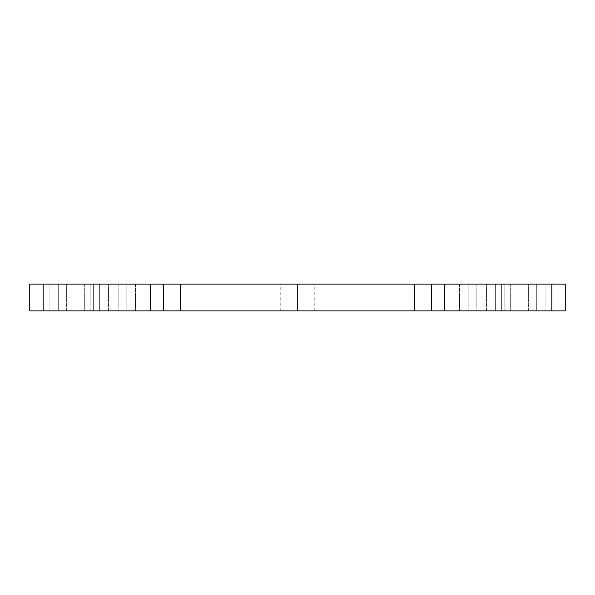 <?xml version="1.0" encoding="UTF-8"?>
<svg xmlns="http://www.w3.org/2000/svg" width="595" height="595" viewBox="0 0 595 595"><rect width="100%" height="100%" fill="white"/><g stroke="black" fill="none" stroke-linecap="round" stroke-linejoin="round"><path stroke-width="0.45" stroke-dasharray="2.98 2.23" d="M297.5 310.887L280.766 310.887L297.5 310.887L297.5 284.113L297.5 310.887L280.766 310.887L314.234 310.887L297.5 310.887L297.5 284.113L280.766 284.113L314.234 284.113L280.766 284.113L297.5 284.113L297.5 310.887L314.234 310.887L297.5 310.887M58.28 310.887L49.913 310.887L58.28 310.887L58.28 284.113L58.28 310.887L49.913 310.887L58.28 310.887L58.28 284.113L49.913 284.113L58.28 284.113L58.28 310.887L49.913 310.887L66.647 310.887L49.913 310.887L66.647 310.887L58.28 310.887L58.28 284.113L49.913 284.113L66.647 284.113L49.913 284.113L66.647 284.113L49.913 284.113L58.28 284.113L58.28 310.887L66.647 310.887L58.28 310.887L58.28 284.113L66.647 284.113L58.28 284.113L58.28 310.887L66.647 310.887L58.28 310.887M536.72 310.887L528.353 310.887L536.72 310.887L536.72 284.113L536.72 310.887L528.353 310.887L536.72 310.887L536.72 284.113L528.353 284.113L536.72 284.113L536.72 310.887L528.353 310.887L545.087 310.887L528.353 310.887L545.087 310.887L536.72 310.887L536.72 284.113L528.353 284.113L545.087 284.113L528.353 284.113L545.087 284.113L528.353 284.113L536.72 284.113L536.72 310.887L545.087 310.887L536.72 310.887L536.72 284.113L545.087 284.113L536.72 284.113L536.72 310.887L545.087 310.887L536.72 310.887M99.365 310.887L90.165 310.887L99.365 310.887L99.365 284.113L99.365 310.887L90.165 310.887L99.365 310.887L99.365 284.113L90.165 284.113L99.365 284.113L99.365 310.887L108.565 310.887L90.165 310.887L108.565 310.887L99.365 310.887L99.365 284.113L90.165 284.113L108.565 284.113L90.165 284.113L108.565 284.113L90.165 284.113L99.365 284.113L99.365 310.887L108.565 310.887L99.365 310.887L99.365 284.113L108.565 284.113L99.365 284.113L99.365 310.887L108.565 310.887L99.365 310.887M495.635 310.887L486.435 310.887L495.635 310.887L495.635 284.113L495.635 310.887L486.435 310.887L495.635 310.887L495.635 284.113L486.435 284.113L495.635 284.113L495.635 310.887L486.435 310.887L504.835 310.887L486.435 310.887L504.835 310.887L495.635 310.887L495.635 284.113L486.435 284.113L504.835 284.113L486.435 284.113L504.835 284.113L486.435 284.113L495.635 284.113L495.635 310.887L504.835 310.887L495.635 310.887L495.635 284.113L504.835 284.113L495.635 284.113L495.635 310.887L504.835 310.887L495.635 310.887M501.659 284.113L493.01 284.113L501.659 284.113L501.659 310.887L501.659 284.113L493.01 284.113L501.659 284.113L501.659 310.887L493.01 310.887L501.659 310.887L501.659 284.113L510.309 284.113L493.01 284.113L510.309 284.113L493.01 284.113L501.659 284.113L501.659 310.887L493.01 310.887L510.309 310.887L493.01 310.887L510.309 310.887L501.659 310.887L501.659 284.113L510.309 284.113L501.659 284.113L501.659 310.887L510.309 310.887L501.659 310.887L501.659 284.113L510.309 284.113L501.659 284.113M126.809 284.113L118.16 284.113L126.809 284.113L126.809 310.887L126.809 284.113L118.16 284.113L126.809 284.113L126.809 310.887L118.16 310.887L126.809 310.887L126.809 284.113L135.459 284.113L118.16 284.113L135.459 284.113L118.16 284.113L126.809 284.113L126.809 310.887L118.16 310.887L135.459 310.887L118.16 310.887L135.459 310.887L126.809 310.887L126.809 284.113L135.459 284.113L126.809 284.113L126.809 310.887L135.459 310.887L126.809 310.887L126.809 284.113L135.459 284.113L126.809 284.113M468.191 284.113L459.541 284.113L468.191 284.113L468.191 310.887L468.191 284.113L459.541 284.113L468.191 284.113L468.191 310.887L459.541 310.887L468.191 310.887L468.191 284.113L476.84 284.113L459.541 284.113L476.84 284.113L459.541 284.113L468.191 284.113L468.191 310.887L459.541 310.887L476.84 310.887L459.541 310.887L476.84 310.887L468.191 310.887L468.191 284.113L476.84 284.113L468.191 284.113L468.191 310.887L476.84 310.887L468.191 310.887L468.191 284.113L476.84 284.113L468.191 284.113M93.341 284.113L84.691 284.113L93.341 284.113L93.341 310.887L93.341 284.113L84.691 284.113L93.341 284.113L93.341 310.887L84.691 310.887L93.341 310.887L93.341 284.113L101.99 284.113L84.691 284.113L101.99 284.113L84.691 284.113L93.341 284.113L93.341 310.887L84.691 310.887L101.99 310.887L84.691 310.887L101.99 310.887L93.341 310.887L93.341 284.113L101.99 284.113L93.341 284.113L93.341 310.887L101.99 310.887L93.341 310.887L93.341 284.113L101.99 284.113L93.341 284.113M431.055 284.113L29.75 284.113L29.75 310.887L29.75 284.113L43.138 284.113L43.138 310.887L150.238 310.887L43.138 310.887L43.138 284.113L150.238 284.113L150.238 310.887L150.238 284.113L163.945 284.113M431.055 310.887L414.67 310.887L414.67 284.113L444.762 284.113L444.762 310.887L444.762 284.113L551.863 284.113L551.863 310.887L444.762 310.887L565.25 310.887L551.863 310.887L551.863 284.113L565.25 284.113L565.25 310.887L565.25 284.113L431.375 284.113L431.055 310.887L431.375 284.113L431.375 310.887L444.762 310.887L431.375 310.887L431.375 284.113L431.375 310.887L163.945 310.887M93.341 310.887L101.99 310.887L93.341 310.887M468.191 310.887L476.84 310.887L468.191 310.887M126.809 310.887L135.459 310.887L126.809 310.887M501.659 310.887L510.309 310.887L501.659 310.887M180.33 284.113L180.33 310.887L414.67 310.887L414.67 284.113L163.625 284.113L163.625 310.887L163.625 284.113L163.625 310.887L163.625 284.113L163.625 310.887L180.33 310.887L180.33 284.113M495.635 284.113L504.835 284.113L495.635 284.113M99.365 284.113L108.565 284.113L99.365 284.113M536.72 284.113L545.087 284.113L536.72 284.113M58.28 284.113L66.647 284.113L58.28 284.113M431.375 284.113L431.375 310.887M163.625 310.887L163.625 284.113M297.5 284.113L314.234 284.113L297.5 284.113M280.766 310.887L280.766 284.113M49.913 310.887L49.913 284.113L49.913 310.887M528.353 310.887L528.353 284.113L528.353 310.887M90.165 310.887L90.165 284.113L90.165 310.887M486.435 310.887L486.435 284.113L486.435 310.887M493.01 284.113L493.01 310.887L493.01 284.113M118.16 284.113L118.16 310.887L118.16 284.113M459.541 284.113L459.541 310.887L459.541 284.113M84.691 284.113L84.691 310.887L84.691 284.113M135.459 284.113L135.459 310.887L135.459 284.113M101.99 284.113L101.99 310.887L101.99 284.113M476.84 284.113L476.84 310.887L476.84 284.113M510.309 284.113L510.309 310.887L510.309 284.113M108.565 310.887L108.565 284.113L108.565 310.887M504.835 310.887L504.835 284.113L504.835 310.887M66.647 310.887L66.647 284.113L66.647 310.887M545.087 310.887L545.087 284.113L545.087 310.887M314.234 310.887L314.234 284.113"/><path stroke-width="0.89" d="M551.863 284.113L551.863 310.887L444.762 310.887L444.762 284.113L565.25 284.113L565.25 310.887L565.25 284.113L431.375 284.113L444.762 284.113L444.762 310.887L565.25 310.887L551.863 310.887L551.863 284.113M150.238 284.113L150.238 310.887L43.138 310.887L43.138 284.113L163.625 284.113L163.625 310.887L163.625 284.113L150.238 284.113L150.238 310.887L163.625 310.887L29.75 310.887L43.138 310.887L43.138 284.113L150.238 284.113M29.75 284.113L43.138 284.113L29.75 284.113L29.75 310.887L29.75 284.113M163.945 284.113L431.055 284.113M163.945 310.887L431.055 310.887M431.375 310.887L444.762 310.887L431.375 310.887L431.375 284.113L431.375 310.887L414.67 310.887L414.67 284.113L180.33 284.113L180.33 310.887L414.67 310.887L414.67 284.113L431.375 284.113M163.625 284.113L180.33 284.113L180.33 310.887L163.625 310.887"/></g></svg>
